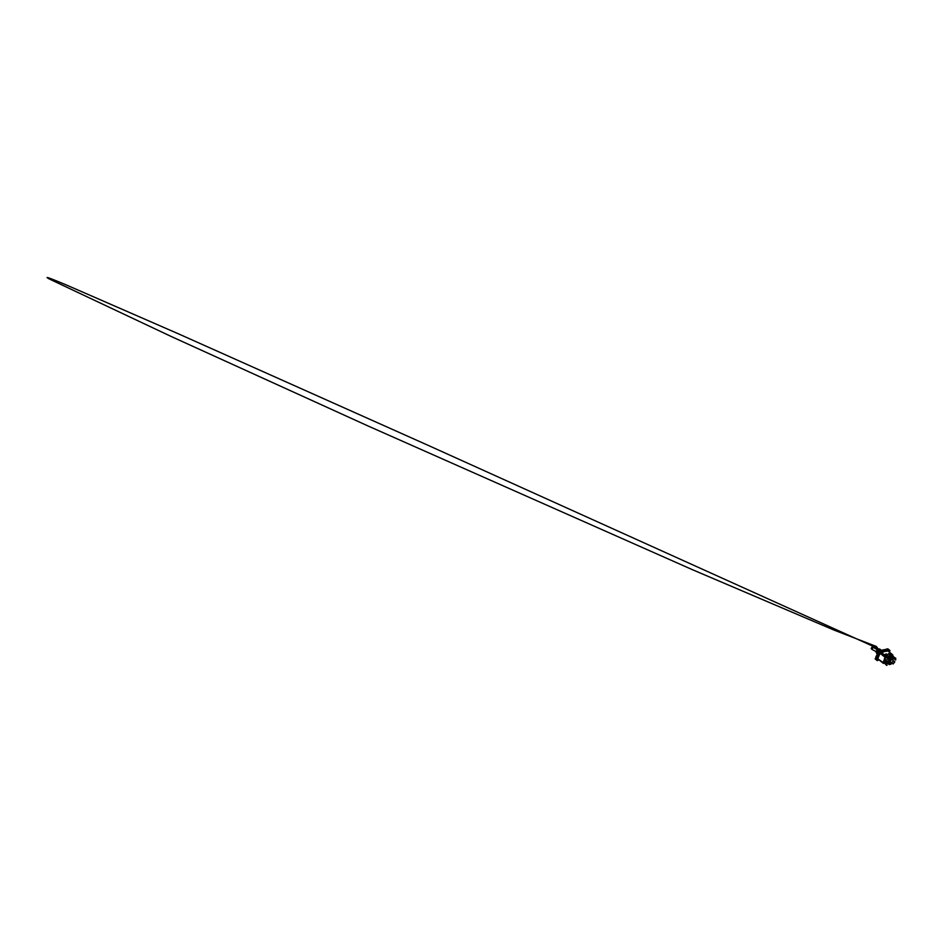 <?xml version="1.0" encoding="UTF-8"?>
<svg xmlns="http://www.w3.org/2000/svg" width="943" height="943" viewBox="0 0 943 943"><rect width="100%" height="100%" fill="white"/><g stroke="black" fill="none" stroke-linecap="round" stroke-linejoin="round"><path stroke-width="1.41" d="M880.019 650.493L879.171 650.717M879.418 649.055L879.465 649.09A2.393 1.143 129.2 0 0 879.418 649.055A2.393 1.143 129.2 0 0 877.025 650.198A2.393 1.143 129.2 0 0 876.389 652.768A2.393 1.143 129.2 0 0 876.436 652.804L876.389 652.768M879.088 649.173A2.393 1.143 129.2 0 0 878.982 649.197A2.393 1.143 129.2 0 0 876.436 652.32A2.393 1.143 129.2 0 0 876.436 652.426M880.078 649.338A2.617 1.238 129.2 0 0 879.996 649.244A2.617 1.238 129.2 0 0 879.206 649.138A2.617 1.238 129.2 0 0 876.424 652.544A2.617 1.238 129.2 0 0 876.684 653.299A2.617 1.238 129.2 0 0 876.79 653.358M879.076 650.741L881.045 650.104M877.344 653.523L879.112 650.269L880.88 649.998M877.32 653.582L878.157 651.177L880.727 649.845M880.432 649.597L877.85 650.941L877.249 653.747L877.898 650.965L880.573 649.751M877.155 653.64L876.931 651.861L879.454 649.291A2.617 1.238 -50.8 0 1 880.184 649.409A2.617 1.238 -50.8 0 1 880.302 649.515M876.931 653.487A2.617 1.238 -50.8 0 1 876.884 653.452A2.617 1.238 -50.8 0 1 877.992 650.175L876.966 653.523M879.454 649.291L880.173 649.479M877.131 651.33L877.992 650.175M877.733 651.813L878.9 650.387M877.438 651.578L878.605 650.14M876.99 652.862L877.78 650.87L879.619 649.527M877.296 653.11L878.074 651.106L879.925 649.774M878.605 651.083L880.22 650.022M879.725 650.599L880.632 650.257M887.929 648.949L878.805 650.8L875.776 657.271M878.369 651.224L875.634 659.287L879.253 651.165L878.817 651.589L880.467 652.933L883.886 651.908L883.791 651.189L888.07 650.882L888.447 649.845L880.397 651.625L886.279 656.576L888.895 655.998L887.893 658.344L888.766 657.342M875.835 657.035L875.599 659.181M887.764 648.808L879.253 651.165L888.212 649.173L889.98 650.54L889.084 651.955M890.333 653.805L890.51 654.218C890.31 654.819 888.2 654.336 888.495 653.747L890.333 653.805M886.432 655.302L884.758 654.619L886.208 655.09M884.97 654.383L886.432 655.279M886.514 654.595L886.125 653.805L887.634 655.031L886.679 654.348M889.614 656.54L890.074 655.479L888.895 655.998M890.074 655.479L892.938 655.102L888.07 650.882M883.886 651.601L887.929 651.012M890.451 653.782L889.119 654.489L888.33 653.688L890.451 653.782M878.758 659.463L884.098 663.259M888.966 662.175L890.44 661.479M889.956 656.505L890.31 655.68M892.903 655.963L890.876 657.023L892.526 656.057L892.868 657.884L895.567 660.029L895.402 658.214L892.821 656.116L895.402 658.214M891.748 657.306L892.55 657.224M885.948 657.141L884.381 658.709L885.583 656.858L889.249 659.746L887.504 661.621L884.581 658.851L883.544 661.42L885.477 660.017L885.501 661.019L885.477 660.017L884.192 661.456M886.42 662.304L889.273 664.273L891.064 664.037L888 661.585M877.792 658.674L878.428 659.192L877.579 659.664L876.684 658.933L877.733 658.803L879.925 653.699M880.137 653.77L879.241 653.134L876.872 658.662M879.241 653.134L876.684 658.933M875.187 658.65L877.285 660.642L878.841 659.758M878.169 659.593L877.627 660.265M879.878 653.664L877.674 658.803M889.591 650.859L889.037 651.53M888.436 651.424L889.862 650.517M881.776 652.91L880.326 653.923L879.265 652.898M877.285 660.359L877.579 659.664M880.467 652.933L880.173 653.629M880.562 653.416L881.104 652.745M883.933 651.802L881.399 652.367M883.544 661.42L882.683 662.67L883.638 662.41M880.738 653.794L885.005 657.259M881.516 653.122L885.831 657.059M892.278 658.167L892.255 657.448M890.322 660.772L889.273 660.583L890.546 658.992L889.273 660.583L892.962 663.907L894.695 661.738L892.113 659.64L894.695 661.738M885.996 662.752L886.75 661.008L886.691 662.163M883.343 663.424L883.674 662.752M878.735 659.617L883.237 663.294M878.428 659.192L882.683 662.67M886.184 654.1L887.41 654.831M888.495 653.747L890.51 654.206M890.451 653.758L889.119 654.477L888.341 653.664L890.451 653.758M876.389 651.2L877.179 650.01M873.053 647.794L871.803 649.291L873.053 647.794M871.91 648.501L872.534 646.863L877.108 649.692L876.236 651.46M872.605 647.228L871.167 648.478L871.803 649.279M876.212 647.994L876.519 646.662L875.104 646.721M874.078 646.745L428.982 445.733L178.816 333.999L67.071 285.281C47.704 277.136 43.743 275.945 49.625 279.14L171.532 336.639L368.088 425.988L691.914 569.466L834.437 630.254L876.271 646.426L878.782 649.621M874.68 646.615L875.717 646.214M881.281 653.145L880.691 653.57L881.281 653.145M880.656 653.511L881.222 652.827M889.756 651.259L889.166 651.684L889.756 651.259M889.131 651.625L889.697 650.941M877.756 660.124L878.346 659.699L877.756 660.124M877.756 660.406L878.287 659.676M886.573 662.457L889.155 664.567L890.982 664.226M893.104 664.013L894.824 661.845M892.773 661.479L892.302 662.069L892.773 661.479M890.027 661.149L891.583 659.676M883.638 661.349L886.785 663.931L886.679 665.44L883.78 662.316M886.785 663.931L886.998 665.286M887.045 663.742L884.051 661.562M884.322 661.385L885.253 660.925M884.593 661.609L885.229 661.526M884.97 661.915L885.524 661.161M890.121 660.548L890.817 659.687M895.767 659.841L895.661 658.025M888.695 658.002L888.542 656.823L889.791 656.505L893.245 659.027L891.406 659.298L888.825 657.2M889.013 657.742L888.789 658.332L888.954 657.719M889.367 658.202L888.636 658.674L889.355 658.143M889.261 657.943L888.542 658.391M893.198 659.063L891.276 659.593L888.695 657.483M891.147 657.247L891.984 656.965M891.819 657.082L891.677 657.684M889.249 659.746L887.504 661.621M889.39 659.852L886.656 657.354M887.316 659.192L886.856 659.782L887.316 659.192M874.432 647.204L874.432 646.391L877.568 649.22L876.731 649.444M877.426 649.385L876.825 649.503M872.287 647.44L872.511 646.509L874.432 646.391L873.088 647.016M878.805 650.8L880.903 652.509M875.764 659.31L877.249 660.524M878.039 659.24L877.367 658.697M881.363 652.415L880.397 651.625M889.402 650.623L888.447 649.845M889.178 650.753L888.294 650.033M887.563 661.668L886.573 661.88M887.257 661.408L886.503 661.585M883.791 662.905L883.756 661.503M892.208 656.045L892.243 657.047M888.707 656.906L890.121 656.599M884.805 659.051L886.184 657.33M884.628 658.898L885.996 657.188M875.187 658.921L877.285 660.642M888.341 649.197L889.98 650.54M880.173 653.9L879.324 653.216M881.481 652.426L880.573 651.684M876.082 651.377L877.202 651.931M871.803 649.291L875.964 651.566M872.145 646.863L871.167 648.478M875.458 646.167L874.291 646.839M883.638 662.611L883.603 661.373"/></g></svg>
